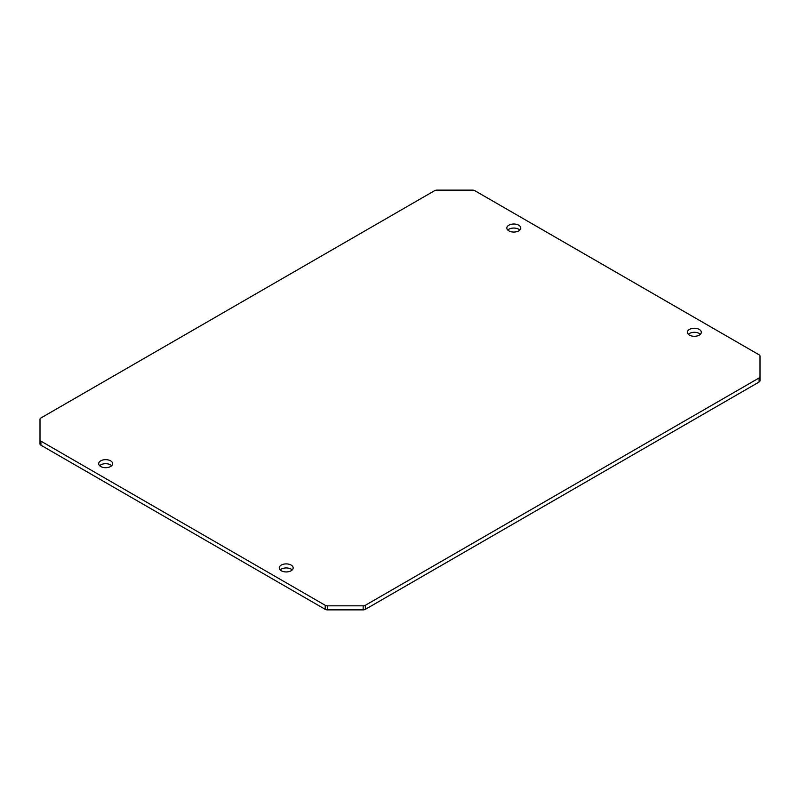 <?xml version="1.0" encoding="UTF-8"?>
<svg xmlns="http://www.w3.org/2000/svg" width="800" height="800" viewBox="0 0 800 800"><rect width="100%" height="100%" fill="white"/><g stroke="black" fill="none" stroke-linecap="round" stroke-linejoin="round"><path stroke-width="1.2" d="M292.22 569.94A6.96 4.02 0 0 0 291.12 569.12A6.96 4.02 0 0 0 280.18 569.94M291.12 565.07A6.96 4.02 0 0 0 283.54 564.2A6.96 4.02 0 0 0 279.24 567.91A6.96 4.02 0 0 0 281.28 570.76A6.96 4.02 0 0 0 288.87 571.63A6.96 4.02 0 0 0 293.16 567.91A6.96 4.02 0 0 0 291.12 565.07M111.67 465.7A6.96 4.02 0 0 0 110.58 464.88A6.96 4.02 0 0 0 99.64 465.7M110.58 460.83A6.96 4.02 0 0 0 102.99 459.96A6.96 4.02 0 0 0 98.69 463.68A6.96 4.02 0 0 0 100.73 466.52A6.96 4.02 0 0 0 108.32 467.39A6.96 4.02 0 0 0 112.62 463.68A6.96 4.02 0 0 0 110.58 460.83M519.82 230.06A6.96 4.02 0 0 0 518.72 229.24A6.96 4.02 0 0 0 507.78 230.06M518.72 225.19A6.96 4.02 0 0 0 511.13 224.32A6.96 4.02 0 0 0 506.84 228.04A6.96 4.02 0 0 0 508.88 230.88A6.96 4.02 0 0 0 516.46 231.75A6.96 4.02 0 0 0 520.76 228.04A6.96 4.02 0 0 0 518.72 225.19M700.36 334.3A6.96 4.02 0 0 0 699.27 333.48A6.96 4.02 0 0 0 688.33 334.3M699.27 329.43A6.96 4.02 0 0 0 691.68 328.56A6.96 4.02 0 0 0 687.38 332.27A6.96 4.02 0 0 0 689.42 335.12A6.96 4.02 0 0 0 697.01 335.99A6.96 4.02 0 0 0 701.31 332.27A6.96 4.02 0 0 0 699.27 329.43M40.91 417.98A3.09 1.79 0 0 0 40 419.25L40 439.88A3.09 1.79 0 0 0 40.91 441.14L325.23 605.3A3.09 1.79 0 0 0 327.42 605.82L363.16 605.82A3.09 1.79 0 0 0 365.34 605.3L759.09 377.97A3.09 1.79 0 0 0 760 376.7L760 356.07A3.09 1.79 0 0 0 759.09 354.81L474.77 190.65A3.09 1.79 0 0 0 472.58 190.13L436.84 190.13A3.09 1.79 0 0 0 434.66 190.65L40.91 417.98M40 439.88L40 443.93A3.09 1.79 0 0 0 40.91 445.19L325.23 609.35A3.09 1.79 0 0 0 327.42 609.87L363.16 609.87A3.09 1.79 0 0 0 365.34 609.35L759.09 382.02A3.09 1.79 0 0 0 760 380.75L760 376.7M40.91 441.14L40.91 445.19M325.23 605.3L325.23 609.35M327.42 605.82L327.42 609.87M363.16 605.82L363.16 609.87M365.34 605.3L365.34 609.35M759.09 377.97L759.09 382.02"/></g></svg>
